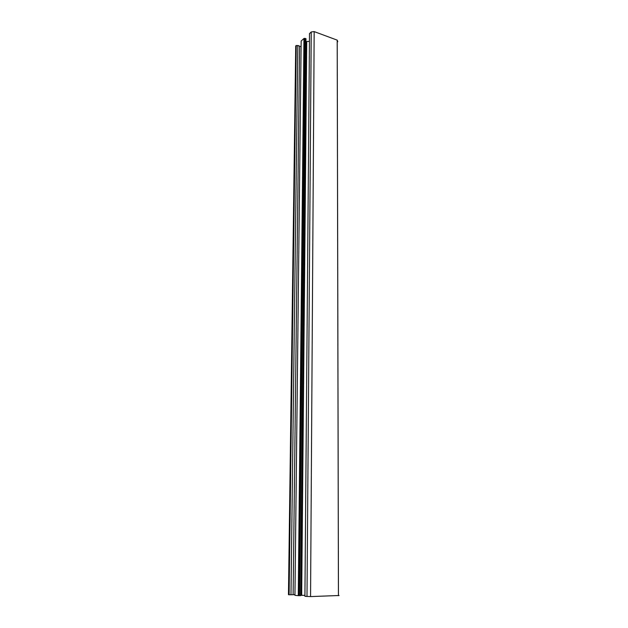 <?xml version="1.0" encoding="UTF-8"?>
<svg xmlns="http://www.w3.org/2000/svg" width="628" height="628" viewBox="0 0 628 628"><rect width="100%" height="100%" fill="white"/><g stroke="black" fill="none" stroke-linecap="round" stroke-linejoin="round"><path stroke-width="0.94" d="M303.952 38.512L298.269 595.666L294.94 595.336L301.165 41.016L303.952 38.512L305.02 38.339L306.087 39.069M305.899 41.519L309.439 41.401M309.502 33.645L311.229 31.957L314.173 31.596L337.22 40.137L337.762 41.762M295.725 45.915L297.821 45.475L299.587 46.111L293.119 594.708L289.1 594.763L288.464 594.7L295.725 45.915M299.587 46.268L301.102 46.668M293.119 594.685L294.948 594.645M304.918 596.302L310.562 596.584L339.104 595.501M300.663 595.305L304.925 595.344M298.269 595.666L300.851 595.611M304.509 38.575L298.944 595.658M296.259 45.428L289.1 594.763M297.821 45.475L290.976 594.771M304.242 38.473L298.622 595.666M304.729 38.371L299.211 595.682M305.02 38.339L299.564 595.689M305.914 38.661L300.647 595.658L305.93 38.669M306.346 41.676L301.204 595.289M306.739 41.723L301.683 595.289M309.502 33.512L304.918 596.317M311.229 31.957L306.998 596.522M314.173 31.596L310.562 596.584M337.197 40.129L338.429 595.697M337.22 40.137L338.453 595.697"/></g></svg>
